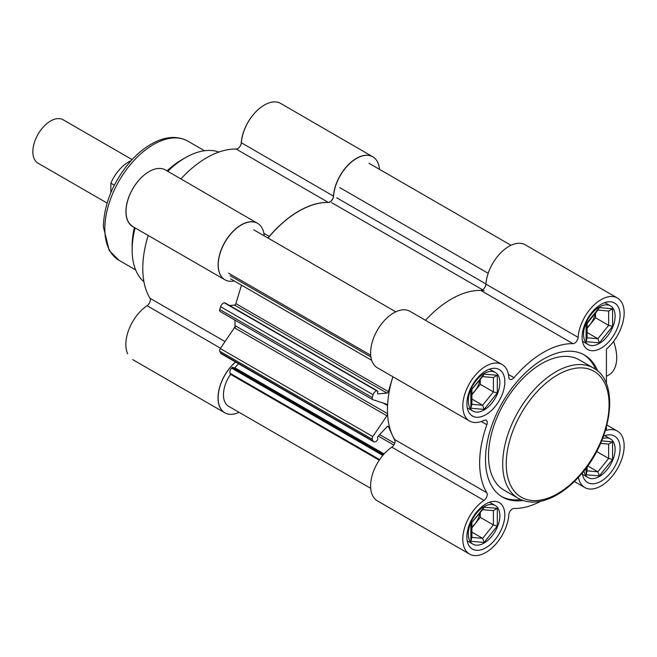 <?xml version="1.0" encoding="UTF-8"?>
<svg xmlns="http://www.w3.org/2000/svg" width="657" height="657" viewBox="0 0 657 657"><rect width="100%" height="100%" fill="white"/><g stroke="black" fill="none" stroke-linecap="round" stroke-linejoin="round"><path stroke-width="0.99" d="M593.501 368.068L579.318 359.88A75.227 43.428 120 0 0 521.346 380.033A75.227 43.428 120 0 0 488.512 455.736A75.227 43.428 120 0 0 504.091 490.171L518.274 498.359C528.901 504.067 541.245 503.213 555.305 495.78C564.338 490.878 572.863 483.815 580.87 474.584C612.242 439.771 620.241 381.824 593.501 368.068A75.227 43.428 120 0 0 535.537 388.221A75.227 43.428 120 0 0 502.695 463.924A75.227 43.428 120 0 0 518.274 498.359M603.471 436.215A26.83 15.489 -60 0 1 614.517 436.084A26.83 15.489 -60 0 1 614.517 467.061A26.83 15.489 -60 0 1 587.687 482.558A26.83 15.489 -60 0 1 582.274 472.917M466.881 403.735A26.83 15.489 -60 0 1 478.592 376.732A26.83 15.489 -60 0 1 499.271 369.546A26.83 15.489 -60 0 1 499.271 400.524A26.83 15.489 -60 0 1 472.44 416.012A26.83 15.489 -60 0 1 466.881 403.735M582.127 337.197A26.83 15.489 -60 0 1 593.838 310.194A26.83 15.489 -60 0 1 614.517 303.008A26.83 15.489 -60 0 1 614.517 333.986A26.83 15.489 -60 0 1 587.687 349.483A26.83 15.489 -60 0 1 582.127 337.197M466.881 536.81A26.83 15.489 -60 0 1 478.592 509.807A26.83 15.489 -60 0 1 499.271 502.621A26.83 15.489 -60 0 1 499.271 533.599A26.83 15.489 -60 0 1 472.44 549.088A26.83 15.489 -60 0 1 466.881 536.81M583.58 354.55A81.994 47.337 -60 0 1 595.71 369.497M520.615 499.566A81.994 47.337 -60 0 1 501.603 496.528M522.988 500.503A81.994 47.337 -60 0 1 502.482 497.062A81.994 47.337 -60 0 1 485.498 459.522A81.994 47.337 -60 0 1 521.288 377.011A81.994 47.337 -60 0 1 584.475 355.043A81.994 47.337 -60 0 1 597.714 371.082M572.953 343.66A5.018 2.899 120 0 0 578.127 337.37L485.925 284.144A5.018 2.899 -60 0 1 480.76 290.427L572.953 343.66A90.264 52.117 120 0 0 514.004 377.693L508.452 374.49M606.419 383.795L606.419 349.072A32.595 18.823 120 0 0 623.279 320.698A32.595 18.823 120 0 0 617.399 298.015A32.595 18.823 120 0 0 593.14 305.858A32.595 18.823 120 0 0 578.127 337.37M617.399 298.015L525.206 244.782A32.595 18.823 120 0 0 500.946 252.633A32.595 18.823 120 0 0 485.925 284.144M502.153 364.553A32.595 18.823 120 0 0 469.558 383.368A32.595 18.823 120 0 0 469.558 421.014L377.356 367.78A32.595 18.823 -60 0 1 377.356 330.143A32.595 18.823 -60 0 1 409.96 311.319L502.153 364.553A32.595 18.823 120 0 1 508.83 377.381A5.018 2.899 120 0 0 509.857 379.352A5.018 2.899 120 0 0 514.004 377.693M484.078 290.657A90.264 52.117 120 0 0 425.49 320.288A90.264 52.117 -60 0 1 480.76 290.427M481.31 421.498L486.862 424.701A5.018 2.899 120 0 0 486.229 420.283A5.018 2.899 120 0 0 484.004 420.381A32.595 18.823 120 0 1 469.558 421.014M486.862 424.701A90.264 52.117 120 0 0 486.862 492.775L394.668 439.541A90.264 52.117 -60 0 1 392.894 376.748L388.369 391.654A1.503 0.871 -60 0 1 386.973 393.108L378.161 393.88A1.503 0.871 -60 0 1 377.824 393.806A1.503 0.871 -60 0 1 377.603 392.59L377.734 392.13A1.503 0.871 120 0 0 377.512 390.915A1.503 0.871 120 0 0 377.175 390.849L376.847 390.874A4.016 2.316 120 0 0 373.127 394.758L372.273 397.575A2.505 1.445 120 0 0 372.65 399.604A2.505 1.445 120 0 0 372.815 399.678L386.866 404.244A2.505 1.445 -60 0 1 387.03 404.318A2.505 1.445 -60 0 1 387.548 405.574A90.264 52.117 120 0 0 387.548 413.655A2.505 1.445 -60 0 1 386.866 415.774L372.815 436.568A2.505 1.445 120 0 0 372.273 439.295L373.127 441.126A4.016 2.316 120 0 0 373.734 441.808A4.016 2.316 120 0 0 376.847 440.716L377.175 440.362A1.503 0.871 120 0 0 377.734 438.424L377.603 438.129A1.503 0.871 -60 0 1 378.161 436.199L386.973 426.787A1.503 0.871 -60 0 1 388.139 426.377A1.503 0.871 -60 0 1 388.369 426.631L395.062 440.97M394.668 439.541A5.018 2.899 -60 0 1 391.81 447.171L484.004 500.396A5.018 2.899 120 0 0 486.862 492.775M540.752 501.258A90.264 52.117 120 0 1 514.004 508.444A5.018 2.899 120 0 0 508.83 514.727A32.595 18.823 120 0 1 493.809 546.238A32.595 18.823 120 0 1 469.558 554.089A32.595 18.823 120 0 1 464.22 529.156A32.595 18.823 120 0 1 484.004 500.396M578.447 477.294A32.595 18.823 120 0 0 584.804 487.551A32.595 18.823 120 0 0 617.399 468.728A32.595 18.823 120 0 0 617.399 431.091A32.595 18.823 120 0 0 606.419 430.351L606.419 427.042M469.558 554.089L377.356 500.856A32.595 18.823 -60 0 1 372.026 475.931A32.595 18.823 -60 0 1 391.81 447.171M613.581 341.418A37.613 21.714 60 0 1 608.916 374.892L606.419 376.33M143.94 281.746A75.227 43.428 -60 0 1 132.139 249.98A75.227 43.428 -60 0 1 132.139 249.874A75.227 43.354 -59.9 0 1 132.139 249.865A75.227 43.354 -59.9 0 1 132.139 249.767A75.227 43.354 -59.9 0 1 135.112 227.922M167.79 171.329A75.227 43.354 -59.9 0 1 185.594 157.59A75.227 43.354 -59.9 0 1 218.912 152.054M134.373 227.494A70.209 40.463 120.1 0 0 132.139 245.661A70.209 40.463 120.1 0 0 132.139 245.759A70.209 40.537 120 0 0 132.139 245.89L132.139 249.98M185.594 157.59L182.03 159.626A70.209 40.463 120.1 0 0 167.034 170.902M150.264 298.919A5.018 2.891 -59.9 0 1 147.069 305.694L220.53 348.243M373.734 441.808L221.253 353.778A4.016 2.316 120 0 1 220.645 353.088L219.791 351.265A2.505 1.445 120 0 1 220.333 348.538L234.393 327.744A2.505 1.445 -60 0 0 235.066 325.626A90.264 52.117 120 0 1 234.984 320.123A90.264 52.026 120.1 0 0 235.075 325.782M225.023 341.599L149.993 298.278A90.264 52.117 -60 0 1 142.774 268.319A90.264 52.026 -59.9 0 1 148.211 235.485M267.76 237.908A5.018 2.891 120.1 0 0 269.419 236.487L263.876 233.276M180.897 178.926A90.264 52.026 -59.9 0 1 236.175 149.04L328.377 202.455A90.264 52.026 120.1 0 0 269.419 236.487M328.377 202.455A5.018 2.891 120.1 0 0 333.551 196.164A32.595 18.79 -59.9 0 1 348.612 164.661A32.595 18.79 -59.9 0 1 372.864 156.834A32.595 18.79 -59.9 0 1 379.475 169.334M333.551 196.164L241.357 142.758A5.018 2.891 -59.9 0 1 236.175 149.04M241.357 142.758A32.595 18.79 -59.9 0 1 256.411 111.255A32.595 18.79 -59.9 0 1 280.662 103.428L372.864 156.834M264.229 235.871A32.595 18.79 120.1 0 0 257.618 223.372A32.595 18.79 120.1 0 0 225.014 242.154A32.595 18.79 120.1 0 0 224.94 279.783A32.595 18.79 120.1 0 0 234.229 280.958M235.493 361.999A32.595 18.79 120.1 0 0 218.88 390.274A32.595 18.79 120.1 0 0 224.743 412.744M127.672 353.803A32.595 18.79 -59.9 0 1 147.069 305.694M132.739 226.369A32.595 18.79 -59.9 0 1 132.821 188.748A32.595 18.79 -59.9 0 1 165.416 169.958L257.618 223.372M233.292 367.616A1.503 0.871 120 0 0 233.071 367.362A1.503 0.871 120 0 0 231.896 367.772L231.576 368.117A4.016 2.316 120 0 0 230.073 373.283L230.558 374.334A25.073 14.479 120 0 0 228.644 406.305L370.704 488.332M230.558 374.334L379.245 460.179M238.565 363.773L234.828 367.756A1.503 0.871 -60 0 1 234.377 368.117M377.512 390.915L225.031 302.885A1.503 0.871 120 0 0 224.694 302.811L224.365 302.844A4.016 2.316 120 0 0 220.645 306.729L219.791 309.546A2.505 1.445 120 0 0 220.169 311.574A2.505 1.445 120 0 0 220.333 311.648M241.489 285.146L235.888 303.616A1.503 0.871 -60 0 1 234.5 305.078L229.572 305.505M328.845 202.413A90.264 52.117 120 0 0 268.549 237.358M339.768 187.598L488.192 273.296M612.562 326.406L612.562 308.765L599.332 307.583L586.093 324.041L587.144 323.433L597.895 310.063L608.645 311.024L608.645 325.355L597.895 338.725L599.332 342.864L612.562 326.406L608.645 325.355L595.538 317.783L587.144 328.229M599.332 307.583L597.895 310.063M586.093 324.041L586.093 341.681L587.144 337.764L587.144 323.433M612.562 308.765L608.645 311.024M586.093 341.681L599.332 342.864M587.144 332.516L597.895 338.725L587.144 337.764M615.108 316.107A22.313 12.885 120 0 0 610.484 305.891A22.313 12.885 120 0 0 588.171 318.776A22.313 12.885 120 0 0 588.171 344.547A22.313 12.885 120 0 0 605.368 338.569A22.313 12.885 120 0 0 615.108 316.107M595.185 313.43A15.045 8.689 -60 0 1 587.144 327.441M595.538 312.995L595.538 317.783M586.093 468.08L586.093 474.756L587.144 470.839L587.144 466.659M599.332 475.939L612.562 459.481L608.645 458.43L597.895 471.8L599.332 475.939L586.093 474.756M612.562 459.481L612.562 441.833L608.645 444.099L608.645 458.43L596.622 451.49M587.687 465.903L597.895 471.8L587.144 470.839M600.564 443.376L608.645 444.099M612.562 441.833L601.648 440.863M583.884 470.946A22.313 12.885 120 0 0 588.171 477.623A22.313 12.885 120 0 0 605.368 471.644A22.313 12.885 120 0 0 615.108 449.183A22.313 12.885 120 0 0 610.484 438.966A22.313 12.885 120 0 0 602.559 438.597M497.316 526.011L497.316 508.37L484.086 507.188L470.855 523.654L482.649 509.676L493.399 510.637L493.399 524.968L482.649 538.338L484.086 542.477L497.316 526.011L493.399 524.968L480.292 517.396L471.898 527.834M484.086 507.188L482.649 509.676M470.855 523.654L470.855 541.294L471.898 537.377L471.898 523.046M497.316 508.37L493.399 510.637M470.855 541.294L484.086 542.477M471.898 532.129L482.649 538.338L471.898 537.377M499.862 515.72A22.313 12.885 120 0 0 495.238 505.504A22.313 12.885 120 0 0 472.925 518.389A22.313 12.885 120 0 0 472.925 544.16A22.313 12.885 120 0 0 490.122 538.182A22.313 12.885 120 0 0 499.862 515.72M479.938 513.043A15.045 8.689 -60 0 1 471.898 527.054M480.292 512.608L480.292 517.396M497.316 392.935L497.316 375.295L484.086 374.112L470.855 390.578L482.649 376.601L493.399 377.561L493.399 391.892L482.649 405.262L484.086 409.401L497.316 392.935L493.399 391.892L480.292 384.32L471.898 394.758M484.086 374.112L482.649 376.601M470.855 390.578L470.855 408.219L471.898 404.301L471.898 389.971M497.316 375.295L493.399 377.561M470.855 408.219L484.086 409.401M471.898 399.054L482.649 405.262L471.898 404.301M499.862 382.645A22.313 12.885 120 0 0 495.238 372.429A22.313 12.885 120 0 0 472.925 385.314A22.313 12.885 120 0 0 472.925 411.085A22.313 12.885 120 0 0 490.122 405.106A22.313 12.885 120 0 0 499.862 382.645M479.938 379.968A15.045 8.689 -60 0 1 471.898 393.978M480.292 379.532L480.292 384.32M234.984 320.123A90.264 52.117 120 0 0 235.239 328.229M267.662 237.859A5.018 2.899 120 0 0 269.329 236.43A90.264 52.117 120 0 1 328.278 202.397A5.018 2.899 120 0 0 333.452 196.106A32.595 18.823 -60 0 1 348.465 164.595A32.595 18.823 -60 0 1 372.724 156.752M241.341 142.93L241.25 142.881A5.018 2.899 -60 0 1 239.641 146.922M241.25 142.881A32.595 18.823 -60 0 1 261.001 107.263M257.478 223.29A32.595 18.823 120 0 0 224.883 242.113A32.595 18.823 120 0 0 224.883 279.751A32.595 18.823 120 0 0 224.899 279.759L132.681 226.517A32.595 18.823 -60 0 1 127.121 202.479A32.595 18.823 -60 0 1 145.755 173.801M235.551 362.032A32.595 18.823 120 0 0 218.962 390.34A32.595 18.823 120 0 0 224.883 412.826A32.595 18.823 120 0 0 239.058 412.325M107.099 203.062L38.04 163.191A25.073 14.479 -60 0 1 32.85 151.718A25.073 14.479 -60 0 1 43.797 126.481A25.073 14.479 -60 0 1 63.113 119.763L132.114 159.594M110.861 192.608L110.861 183.172A30.091 17.369 -60 0 1 131.129 160.661M110.861 183.172L114.318 185.167M506.243 463.924A72.713 41.982 -60 0 1 583.367 367.977A72.713 41.982 -60 0 1 583.367 470.814A72.713 41.982 -60 0 1 506.243 463.924M135.662 269.928L119.065 260.344A68.706 39.666 -60 0 1 104.833 228.899A68.706 39.666 -60 0 1 104.833 228.759A68.706 39.601 -59.9 0 1 104.833 228.62A68.706 39.601 -59.9 0 1 134.915 159.503A68.706 39.601 -59.9 0 1 187.853 141.124C177.25 135.547 165.334 136.385 152.104 143.637C144.162 148.055 136.697 154.255 129.725 162.246C112.938 182.375 104.151 203.81 103.363 226.558M230.073 373.283L379.623 459.621M231.576 368.117L382.793 455.424M231.896 367.772L383.097 455.063M234.828 367.756L384.09 453.938M378.268 436.076L393.814 445.052M379.647 434.614L394.676 443.294M387.802 426.311L388.369 426.631M220.645 353.088L373.127 441.126M219.791 351.265L372.273 439.295M220.333 348.538L372.815 436.568M234.393 327.744L386.866 415.774M235.066 325.626L387.548 413.655M383.138 403.028L387.548 405.574M219.791 309.546L372.273 397.575M220.645 306.729L373.127 394.758M224.365 302.844L376.847 390.874M224.694 302.811L377.175 390.849M377.603 393.551L378.161 393.88M234.5 305.078L386.973 393.108M235.888 303.616L388.369 391.654M230.073 275.661L370.909 356.973M331.596 202.627L482.616 289.811M336.688 197.773L485.942 283.947M574.349 481.515L584.804 487.551M606.945 425.054L617.399 431.091M132.139 245.759L132.139 249.865M204.491 150.757L187.853 141.124M233.071 367.362L383.729 454.34M220.169 311.574L372.65 399.604M230.673 278.905L371.698 360.323M228.644 273.23L370.704 355.256M253.717 229.802L395.785 311.82M368.963 163.265L511.031 245.291M582.496 341.27L588.171 344.547M604.81 302.622L610.484 305.891M582.496 474.346L588.171 477.623M604.81 435.69L610.484 438.966M467.25 540.883L472.925 544.16M489.564 502.227L495.238 505.504M467.25 407.808L472.925 411.085M489.564 369.152L495.238 372.429M103.363 226.714L109.226 250.596L119.065 260.344M224.883 412.826L132.681 359.593"/></g></svg>
